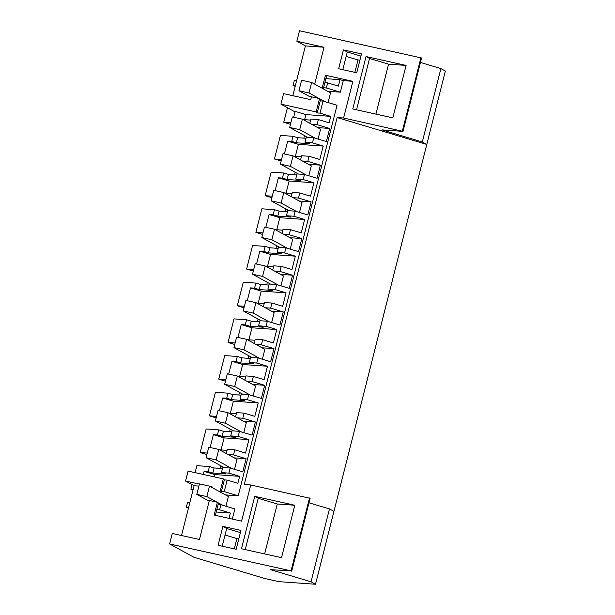 <?xml version="1.0" encoding="UTF-8"?>
<svg xmlns="http://www.w3.org/2000/svg" width="615" height="615" viewBox="0 0 615 615"><rect width="100%" height="100%" fill="white"/><g stroke="black" fill="none" stroke-linecap="round" stroke-linejoin="round"><path stroke-width="0.92" d="M420.437 62.453L440.886 68.588L445.36 71.04L315.495 584.25L279.002 581.659L264.804 578.515L193.84 557.236L169.64 543.96L291.072 570.843L270.685 569.698L311.029 581.798L315.495 584.25M354.87 72.347L358.007 59.955L346.153 56.403M440.886 68.588L422.313 141.98L426.787 144.433L337.151 117.557L244.293 484.505L250.736 484.966L241.58 521.136L214.151 515.062L217.387 502.247L209.338 500.464L199.46 539.486L172.292 533.474L169.64 543.96M296.853 41.236L324.02 47.247L305.401 45.925L296.853 41.236L299.505 30.75L421.567 57.987L403.002 131.372L381.977 129.88L422.313 141.98M293.693 117.25L295.177 111.377L293.955 111.292L280.932 104.143L316.156 111.938L319.531 98.6L311.474 96.816L310.752 99.668L283.584 93.657L280.932 104.143M305.401 45.925L292.809 95.702M358.007 59.955L359.952 60.093M321.76 88.022L322.183 88.122L325.443 75.245L352.872 81.318L343.585 118.011L403.002 131.372M420.937 57.633L402.364 131.026M324.02 47.247L314.68 84.14M369.53 58.471L366.033 56.549L352.764 108.97L392.824 117.842L406.092 65.421L388.557 64.175L369.53 58.471L356.539 109.808M366.033 56.549L406.092 65.421M343.439 49.892L338.665 68.765L356.746 72.762L361.52 53.889L343.439 49.892L347.275 51.991L342.793 69.672M192.065 484.62L190.896 489.256L193.056 489.909M203.304 474.465L204.088 471.359L208.147 471.644L209.438 466.554L196.862 465.663L195.093 472.643M220.931 465.824L220.278 468.399M206.886 454.57L200.175 452.563L207.263 453.063M230.725 435.897L232.009 430.808L239.473 431.338L238.189 436.427L230.725 435.897L235.391 437.296L222.1 436.35L217.433 434.951L218.725 429.862L206.148 428.97L200.175 452.563M230.21 429.132L229.564 431.699M216.165 417.877L209.461 415.863L216.549 416.37M240.004 399.197L241.295 394.107L248.76 394.638L247.476 399.727L240.004 399.197L244.678 400.596L231.386 399.658L226.72 398.259L228.004 393.17L215.435 392.278L209.461 415.863M239.496 392.439L238.851 395.007M225.451 381.185L218.748 379.171L225.836 379.67M249.29 362.504L250.582 357.415L258.046 357.945L256.755 363.035L249.29 362.504L253.957 363.903L240.673 362.958L236.006 361.559L237.29 356.469L224.721 355.578L218.748 379.171M248.783 355.739L248.137 358.307M234.738 344.485L228.034 342.478L235.122 342.978M258.577 325.812L259.868 320.723L267.333 321.253L266.041 326.334L258.577 325.812L263.243 327.211L249.959 326.265L245.293 324.866L246.577 319.777L234 318.885L228.034 342.478M258.069 319.047L257.416 321.614M244.024 307.792L237.321 305.778L244.409 306.285M267.863 289.111L269.147 284.022L276.619 284.553L275.328 289.642L267.863 289.111L272.53 290.511L259.246 289.573L254.572 288.174L255.863 283.085L243.286 282.193L237.321 305.778M267.356 282.354L266.702 284.922M253.311 271.092L246.607 269.086L253.688 269.585M277.15 252.419L278.434 247.33L285.898 247.86L284.614 252.95L277.15 252.419L281.816 253.818L268.532 252.873L263.858 251.474L265.15 246.384L252.573 245.493L246.607 269.086M276.642 245.654L275.989 248.222M262.597 234.4L255.886 232.393L262.974 232.893M286.436 215.727L287.72 210.638L295.185 211.168L293.901 216.249L286.436 215.727L291.103 217.126L277.811 216.18L273.145 214.781L274.436 209.692L261.859 208.8L255.886 232.393M285.929 208.962L285.275 211.529M271.884 197.707L265.173 195.693L272.261 196.2M295.715 179.026L297.007 173.937L304.471 174.468L303.187 179.557L295.715 179.026L300.389 180.426L287.097 179.488L282.431 178.089L283.723 173L271.146 172.108L265.173 195.693M295.208 172.262L294.562 174.837M281.163 161.007L274.459 159.001L281.547 159.5M305.002 142.334L306.293 137.245L313.758 137.775L312.474 142.865L305.002 142.334L309.676 143.733L296.384 142.788L291.718 141.388L293.001 136.299L280.432 135.408L274.459 159.001M304.494 135.569L303.848 138.137M290.449 124.315L283.746 122.308L290.834 122.808M287.436 107.71L283.746 122.308M343.585 118.011L337.151 117.557M352.872 81.318L343.27 80.634L340.356 92.173L326.357 87.976L327.649 82.887L338.381 86.108L340.01 79.658L343.27 80.634M327.672 91.266L340.356 92.173M225.536 494.914L238.213 495.813L337.035 105.273L323.044 101.075L320.238 100.883L320.561 99.599L319.531 98.6M232.324 519.083L234.899 508.92L220.908 504.723L219.617 509.812L230.356 513.033L229.011 518.353M328.064 102.582L330.532 92.842L311.644 82.472L301.604 80.25L298.952 90.736L308.991 92.957L311.644 82.472M225.928 506.23L228.388 496.482L209.507 486.119L199.46 483.897L196.808 494.375L206.855 496.605L209.507 486.119M296.607 80.68L294.316 80.519L293.032 85.608L295.323 85.769M295.2 86.261L293.032 85.608M325.443 75.245L326.473 76.245L324.843 82.687L327.649 82.887M325.865 78.659L340.01 79.658M323.282 88.86L324.843 82.687M298.952 90.736L309.822 96.701L311.474 96.816M360.959 56.096L347.275 51.991M388.557 64.175L375.926 114.098M221.139 492.507L221.415 491.423L224.221 491.623L227.143 480.084L237.874 483.305L239.642 476.341L214.827 474.58L214.243 476.886M224.221 491.623L238.213 495.813M316.156 111.938L317.186 112.937L319.992 113.137L323.044 101.075M319.992 113.137L330.732 116.358L329.102 122.8L318.362 119.579L317.071 124.668L329.678 128.45L326.365 141.55L313.758 137.775M312.474 142.865L323.206 146.078L319.815 159.493L309.076 156.279L307.792 161.361L320.392 165.143L317.079 178.25L304.471 174.468M303.187 179.557L313.919 182.778L310.529 196.193L299.789 192.972L298.506 198.061L311.105 201.835L307.792 214.943L295.185 211.168M293.901 216.249L304.633 219.47L301.242 232.885L290.503 229.664L289.219 234.753L301.819 238.535L298.506 251.635L285.898 247.86M284.614 252.95L295.354 256.171L291.956 269.578L281.216 266.364L279.933 271.446L292.54 275.228L289.219 288.335L276.619 284.553M275.328 289.642L286.067 292.863L282.669 306.278L271.938 303.057L270.646 308.146L283.254 311.92L279.933 325.028L267.333 321.253M266.041 326.334L276.781 329.555L275.02 336.528L273.383 342.97L262.651 339.749L261.36 344.838L273.967 348.62L270.646 361.728L258.046 357.945M256.755 363.035L267.494 366.256L264.104 379.663L253.365 376.449L252.073 381.538L264.681 385.313L261.367 398.42L248.76 394.638M247.476 399.727L258.208 402.948L254.818 416.363L244.078 413.142L242.794 418.231L255.394 422.005L252.081 435.113L239.473 431.338M238.189 436.427L248.921 439.64L245.531 453.055L234.792 449.834L233.508 454.923L246.108 458.705L242.794 471.813L230.187 468.03L228.903 473.12L239.642 476.341M323.552 87.776L326.357 87.976M317.186 112.937L320.238 100.883M295.177 111.377L305.916 114.598L330.732 116.358M309.014 502.801L329.463 508.928L333.937 511.38M329.463 508.928L311.029 581.798M250.736 484.966L310.144 498.327L291.71 571.189M225.052 535.012L236.898 538.571L234.292 548.864M309.514 497.981L291.072 570.843M254.741 496.366L241.472 548.788L281.532 557.659L294.8 505.238L277.265 503.993L258.239 498.288L254.741 496.366L294.8 505.238M218.094 545.274L236.168 549.28L240.942 530.407L222.868 526.402L218.094 545.274M181.517 535.519L194.109 485.75L185.561 481.053L199.406 484.12M219.624 491.669L220.047 491.762L223.299 478.893L188.082 471.09L185.561 481.053M236.898 538.571L238.843 538.702M215.365 515.332L218.425 503.247L217.387 502.247M196.808 494.375L207.686 500.349L209.338 500.464M212.544 487.787L212.729 487.065L211.014 486.942M198.906 486.088L194.109 485.75M245.247 549.626L258.239 498.288M264.635 553.915L277.265 503.993M222.223 546.189L226.697 528.5L222.868 526.402M240.388 532.605L226.697 528.5M210.222 486.511L212.729 487.065M190.896 489.256L193.187 489.417M188.459 508.098L186.291 507.452L187.575 502.363L189.866 502.524M186.291 507.452L188.582 507.613M218.102 504.523L220.908 504.723M216.203 512.026L230.356 513.033M216.811 509.612L219.617 509.812M221.415 491.423L224.337 479.892L223.299 478.893M227.143 480.084L224.337 479.892M305.916 114.598L304.633 119.671M303.08 119.564L310.629 120.102M309.829 123.269L310.898 119.049L318.362 119.579M311.682 124.284L317.071 124.668M317.717 127.597L329.678 128.45M318.07 139.067L320.576 129.165L302.357 119.164L292.317 116.942L289.665 127.428L299.705 129.65L302.357 119.164M293.001 136.299L297.675 137.699L306.024 138.29M291.718 141.388L287.659 141.104L298.39 144.325L295.346 156.371M323.206 146.078L298.39 144.325M287.659 141.104L284.407 153.942M296.384 142.788L297.675 137.699M293.801 156.264L301.342 156.794M300.543 159.962L301.611 155.749L309.076 156.279M302.396 160.984L307.792 161.361M308.438 164.297L320.392 165.143M308.792 175.759L311.29 165.865L293.071 155.864L283.031 153.635L280.379 164.12L290.418 166.35L293.071 155.864M283.723 173L288.389 174.399L296.738 174.991M282.431 178.089L278.372 177.797L289.104 181.018L286.06 193.064M313.919 182.778L289.104 181.018M278.372 177.797L275.12 190.635M287.097 179.488L288.389 174.399M284.514 192.956L292.056 193.494M291.256 196.654L292.325 192.441L299.789 192.972M293.117 197.676L298.506 198.061M299.151 200.99L311.105 201.835M299.505 212.459L302.011 202.558L283.784 192.556L273.744 190.335L271.092 200.821L281.132 203.042L283.784 192.556M274.436 209.692L279.102 211.091L287.459 211.683M273.145 214.781L269.086 214.489L279.825 217.71L276.773 229.756M304.633 219.47L279.825 217.71M269.086 214.489L265.834 227.335M277.811 216.18L279.102 211.091M275.228 229.649L282.777 230.187M281.97 233.354L283.038 229.134L290.503 229.664M283.83 234.369L289.219 234.753M289.865 237.682L301.819 238.535M290.219 249.152L292.725 239.25L274.505 229.249L264.458 227.027L261.805 237.513L271.853 239.735L274.505 229.249M265.15 246.384L269.816 247.784L278.172 248.383M263.858 251.474L259.799 251.189L270.539 254.41L267.487 266.456M295.354 256.171L270.539 254.41M259.799 251.189L256.547 264.027M268.532 252.873L269.816 247.784M265.941 266.349L273.49 266.879M272.683 270.046L273.752 265.834L281.216 266.364M274.544 271.069L279.933 271.446M280.578 274.382L292.54 275.228M280.932 285.852L283.438 275.95L265.219 265.949L255.171 263.727L252.519 274.205L262.567 276.435L265.219 265.949M255.863 283.085L260.529 284.484L268.886 285.076M254.572 288.174L250.513 287.882L261.252 291.103L258.2 303.149M286.067 292.863L261.252 291.103M250.513 287.882L247.268 300.727M259.246 289.573L260.529 284.484M256.655 303.041L264.204 303.579M263.404 306.747L264.465 302.526L271.938 303.057M265.257 307.761L270.646 308.146M271.292 311.075L283.254 311.92M271.646 322.544L274.152 312.643L255.932 302.642L245.892 300.42L243.24 310.906L253.28 313.127L255.932 302.642M246.577 319.777L251.243 321.176L259.599 321.768M245.293 324.866L241.226 324.582L251.966 327.795L248.921 339.849M276.781 329.555L251.966 327.795M241.226 324.582L237.982 337.42M249.959 326.265L251.243 321.176M247.368 339.734L254.918 340.272M254.118 343.439L255.187 339.219L262.651 339.749M255.971 344.454L261.36 344.838M262.005 347.767L273.967 348.62M262.359 359.237L264.865 349.335L246.646 339.334L236.606 337.112L233.954 347.598L243.994 349.82L246.646 339.334M237.29 356.469L241.964 357.868L250.313 358.468M236.006 361.559L231.947 361.274L242.679 364.495L239.635 376.541M267.494 366.256L242.679 364.495M231.947 361.274L228.695 374.112M240.673 362.958L241.964 357.868M238.09 376.434L245.631 376.964M244.832 380.132L245.9 375.919L253.365 376.449M246.684 381.154L252.073 381.538M252.727 384.467L264.681 385.313M253.073 395.937L255.579 386.036L237.359 376.034L227.319 373.812L224.667 384.29L234.707 386.52L237.359 376.034M228.004 393.17L232.678 394.569L241.026 395.161M226.72 398.259L222.661 397.966L233.393 401.188L230.348 413.234M258.208 402.948L233.393 401.188M222.661 397.966L219.409 410.812M231.386 399.658L232.678 394.569M228.803 413.126L236.345 413.664M235.545 416.832L236.614 412.611L244.078 413.142M237.405 417.846L242.794 418.231M243.44 421.16L255.394 422.005M243.794 432.629L246.292 422.728L228.073 412.727L218.033 410.505L215.381 420.991L225.421 423.212L228.073 412.727M218.725 429.862L223.391 431.261L231.747 431.853M217.433 434.951L213.374 434.667L224.114 437.88L221.062 449.934M248.921 439.64L224.114 437.88M213.374 434.667L210.122 447.505M222.1 436.35L223.391 431.261M219.517 449.819L227.066 450.357M226.258 453.524L227.327 449.304L234.792 449.834M228.119 454.539L233.508 454.923M234.154 457.852L246.108 458.705M234.507 469.322L237.013 459.428L218.794 449.427L208.746 447.197L206.094 457.683L216.134 459.905L218.794 449.427M209.438 466.554L214.105 467.961L222.461 468.553M228.903 473.12L221.438 472.589L222.722 467.5L230.187 468.03M221.438 472.589L226.105 473.988L212.813 473.043L214.105 467.961M208.147 471.644L212.813 473.043M204.088 471.359L214.827 474.58M324.682 101.575L319.861 98.923M319.108 98.508L308.991 92.957M307.731 137.345L289.665 127.428M315.403 138.267L299.705 129.65M298.444 174.045L280.379 164.12M306.116 174.96L290.418 166.35M289.165 210.737L271.092 200.821M296.83 211.66L281.132 203.042M279.879 247.43L261.805 237.513M287.543 248.352L271.853 239.735M270.592 284.13L252.519 274.205M278.257 285.045L262.567 276.435M261.306 320.822L243.24 310.906M268.97 321.745L253.28 313.127M252.019 357.515L233.954 347.598M259.691 358.437L243.994 349.82M242.733 394.215L224.667 384.29M250.405 395.13L234.707 386.52M233.454 430.907L215.381 420.991M241.118 431.83L225.421 423.212M224.168 467.6L206.094 457.683M231.832 468.522L216.134 459.905M222.545 505.215L217.725 502.57M216.972 502.155L206.855 496.605"/></g></svg>
